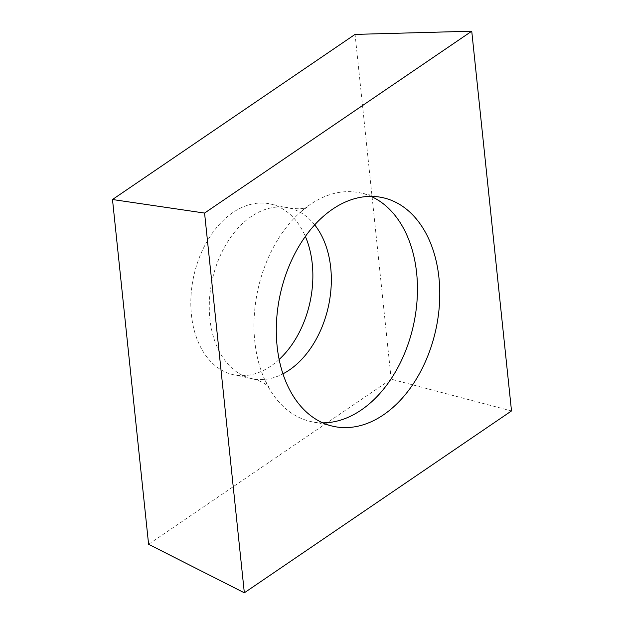 <?xml version="1.0" encoding="UTF-8"?>
<svg xmlns="http://www.w3.org/2000/svg" width="624" height="624" viewBox="0 0 624 624"><rect width="100%" height="100%" fill="white"/><g stroke="black" fill="none" stroke-linecap="round" stroke-linejoin="round"><path stroke-width="0.47" stroke-dasharray="3.12 2.34" d="M148.598 544.3L391.178 379.174L511.508 410.935M391.178 379.174L355.072 34.39M279.131 359.479A87.344 59.569 -78 0 1 233.618 374.767A87.344 59.569 -78 0 1 219.609 368.932A87.344 59.569 -78 0 1 196.342 266.237A87.344 59.569 -78 0 1 270.059 203.923A87.344 59.569 -78 0 1 284.06 209.758A87.344 59.569 -78 0 1 305.378 236.457M322.733 422.846A116.977 79.778 -78 0 1 311.321 421.645A116.977 79.778 -78 0 1 292.57 413.829A116.977 79.778 -78 0 1 265.052 380.398A116.977 79.778 -78 0 1 301.057 211.606A116.977 79.778 -78 0 1 360.134 192.839A116.977 79.778 -78 0 1 371.038 196.396M314.707 224.882A87.344 59.569 102 0 0 302.531 213.697A87.344 59.569 102 0 0 288.53 207.862A87.344 59.569 102 0 0 214.812 270.176A87.344 59.569 102 0 0 238.079 372.871A87.344 59.569 102 0 0 252.088 378.706A87.344 59.569 102 0 0 282.929 373.854M301.057 211.606L307.086 207.223L305.916 207.644C302.305 209.032 296.509 209.102 288.53 207.862L270.059 203.923M265.052 380.398L268.765 386.864L265.036 383.908C261.737 381.693 257.423 379.961 252.088 378.706L233.618 374.767M382.442 197.597L360.134 192.839M333.637 426.403L311.321 421.645"/><path stroke-width="0.94" d="M244.335 592.8L204.571 213.065L471.744 31.2L511.508 410.935L244.335 592.8L204.571 213.065L471.744 31.2L511.508 410.935L244.335 592.8L148.598 544.3L112.492 199.516L204.571 213.065M314.878 418.595A116.977 79.778 102 0 0 333.637 426.403A116.977 79.778 102 0 0 432.362 342.95A116.977 79.778 102 0 0 401.201 205.405A116.977 79.778 102 0 0 382.442 197.597A116.977 79.778 102 0 0 283.717 281.05A116.977 79.778 102 0 0 314.878 418.595M112.492 199.516L355.072 34.39L471.744 31.2M305.378 236.457A87.344 59.569 -78 0 1 279.131 359.479M371.038 196.396A116.977 79.778 -78 0 1 378.885 200.647A116.977 79.778 -78 0 1 412.292 330.127A116.977 79.778 -78 0 1 322.733 422.846M282.929 373.854A87.344 59.569 102 0 0 328.559 305.713A87.344 59.569 102 0 0 314.707 224.882"/></g></svg>
